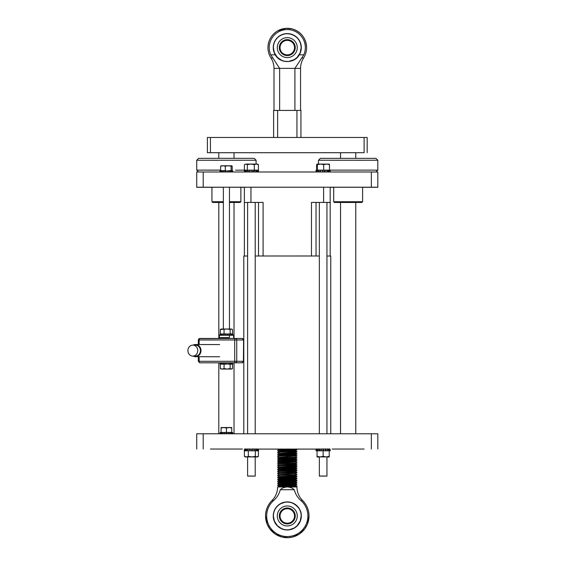 <?xml version="1.0" encoding="UTF-8"?>
<svg xmlns="http://www.w3.org/2000/svg" width="566" height="566" viewBox="0 0 566 566"><rect width="100%" height="100%" fill="white"/><g stroke="black" fill="none" stroke-linecap="round" stroke-linejoin="round"><path stroke-width="0.85" d="M288.702 61.439L294.235 59.649L297.129 57.421L300.206 52.702L301.169 47.629C300.68 40.462 296.973 35.927 290.047 34.017L287.146 33.734C286.679 33.486 280.757 34.243 277.489 37.773C274.807 40.519 273.442 43.801 273.392 47.629A13.888 13.888 180 0 0 287.28 61.517A13.888 13.888 -0 0 0 301.169 47.629A13.888 13.888 -0 0 0 287.28 33.734A13.888 13.888 180 0 0 273.392 47.629L274.333 52.652L277.39 57.378L281.67 60.336L284.578 61.248M287.28 57.591A9.976 9.976 -0 0 0 297.256 47.615A9.976 9.976 -0 0 0 287.28 37.639A9.976 9.976 -0 0 0 277.298 47.615A9.976 9.976 -0 0 0 287.28 57.591M287.28 39.641A7.974 7.974 180 0 1 295.254 47.615A7.974 7.974 180 0 1 287.28 55.588A7.974 7.974 180 0 1 279.307 47.615A7.974 7.974 180 0 1 287.28 39.641M280.036 47.615A7.245 7.245 -0 0 0 287.28 54.867A7.245 7.245 -0 0 0 294.525 47.615A7.245 7.245 -0 0 0 287.28 40.37A7.245 7.245 -0 0 0 280.036 47.615A7.245 7.245 180 0 1 287.28 40.391A7.245 7.245 180 0 1 294.525 47.629M355.717 152.707L218.844 152.707M355.759 158.324L355.759 152.707L364.122 152.686L207.389 152.693L218.801 152.728L218.801 158.324M279.823 152.707L294.737 152.707L279.823 152.707M367.171 152.693L367.171 137.474L364.122 137.467L207.389 137.474L207.389 152.693M300.942 137.467L300.942 110.434L277.616 110.427L277.616 137.481M296.945 110.427L296.945 137.481M277.616 110.427L273.611 110.434L273.611 137.467M296.386 110.427L294.914 110.42L294.914 68.373L279.646 68.373L270.753 54.838L275.253 54.838A14.03 14.03 180 0 1 273.251 47.622L273.251 47.615A14.03 14.03 180 0 1 287.28 33.592A14.03 14.03 180 0 1 299.308 54.838C294.469 63.802 280.085 63.788 275.253 54.838M294.914 110.42L278.175 110.427M272.628 58.001L270.98 58.008C272.975 61.178 273.979 64.637 274.001 68.387L279.646 68.373L279.646 110.42M299.308 54.838L303.808 54.838L294.914 68.373L300.553 68.387C300.574 64.637 301.586 61.178 303.581 58.008A19.329 19.329 0 0 0 287.28 28.3A19.329 19.329 180 0 0 270.98 58.008L270.98 58.008M303.808 54.838A18.034 18.034 -0 0 0 287.28 29.581A18.034 18.034 -0 0 0 270.753 54.838M301.31 47.629A14.03 14.03 -0 0 0 287.28 33.606A14.03 14.03 -0 0 0 273.251 47.629L273.251 47.636M193.126 356.085A6.085 5.469 -89.9 0 0 195.503 356.693A6.085 5.469 -89.9 0 0 200.704 352.547A6.085 5.469 -89.9 0 0 198.815 345.748A6.085 5.469 -89.9 0 0 195.532 344.524A6.085 5.469 -89.9 0 0 193.148 345.126M192.829 356.085L195.511 356.085A5.476 4.917 -89.9 0 0 200.18 352.356A5.476 4.917 -89.9 0 0 198.482 346.236A5.476 4.917 -89.9 0 0 195.532 345.133L192.85 345.126A5.476 4.917 -89.9 0 0 188.181 348.861A5.476 4.917 -89.9 0 0 189.879 354.974A5.476 4.917 -89.9 0 0 192.829 356.085A5.476 4.917 -89.9 0 0 197.506 352.349A5.476 4.917 -89.9 0 0 195.808 346.229A5.476 4.917 -89.9 0 0 192.85 345.126M258.259 170.352L258.634 170.451L258.202 172.071M257.841 170.246L258.138 170.677L258.117 170.274M258.223 171.979L258.471 170.84M244.378 256.058L247.604 256.002L243.797 256.03L243.797 433.775M330.763 433.775L330.763 256.03L326.95 256.009L330.183 256.058M244.378 202.43L244.378 187.212L330.183 187.212L330.183 202.43L311.47 202.423L316.033 202.423L316.033 255.995L319.344 255.995L255.216 256.002L258.52 255.995L258.52 202.423L263.091 202.423L247.604 202.437M330.013 450.692L329.235 450.904L329.992 450.798L329.886 450.395L329.886 450.826M316.196 450.692L316.705 450.904M330.254 450.295L329.992 450.798L330.346 450.628M329.235 450.911L330.127 450.762M326.95 456.995L329.235 456.995L326.95 456.988M319.344 456.988L317.059 456.995L319.344 456.995M327.212 456.925L319.082 456.925M258.273 450.692L257.65 450.904M245.694 449.22L245.205 449.086M258.52 450.295L258.146 450.826L258.612 450.628M255.216 456.995L257.495 456.995L255.216 456.988M247.604 456.988L245.326 456.995L247.604 456.995M255.478 456.925L247.349 456.925M245.326 456.444L245.326 456.995M257.495 456.995L257.495 456.444M247.604 476.105L255.216 476.105L247.604 476.105M280.262 489.739C279.194 494.012 276.986 497.599 273.633 500.514A20.602 20.602 -0 0 0 272.416 530.222A20.602 20.602 -0 0 0 302.145 530.222A20.602 20.602 -0 0 0 300.928 500.514C297.582 497.613 295.367 494.019 294.292 489.739C292.502 488.062 290.16 487.135 287.28 486.958C284.394 487.142 282.052 488.062 280.262 489.739L294.292 489.739M286.99 484.793L295.671 485.26L296.945 486.244L280.446 486.965L296.945 486.972C297.023 492.236 298.905 496.757 302.591 500.521A21.741 21.741 180 0 1 287.28 537.7A21.741 21.741 -0 0 1 265.539 515.959L267.173 524.229L269.727 528.793L275.175 534.014L281.826 537.007L288.257 537.679M277.616 458.227L277.616 457.979C277.022 457.646 297.539 457.328 296.945 457.017L296.931 457.271C297.539 457.569 277.022 457.887 277.616 458.227L288.2 458.743M282.3 448.994L279.477 449.404M295.013 450.373L278.875 451.463M295.013 452.305L278.875 453.394M296.442 448.994L296.945 449.284C297.539 449.595 277.022 449.913 277.616 450.253C277.022 450.586 297.539 450.911 296.945 451.215L296.945 451.463C297.539 451.767 277.022 452.093 277.616 452.425L279.477 453.274M295.013 454.236L278.875 455.326M295.685 456.047L278.875 457.257L295.685 456.047M295.013 458.106L278.875 458.948L283.616 459.542M295.013 460.038L278.875 460.88L286.99 461.361M290.485 461.495L295.671 461.863L278.875 462.811L286.99 463.292M290.485 463.427L295.671 463.795L279.477 464.87M295.685 465.952L278.889 466.9L277.616 467.643C277.022 467.311 297.539 466.985 296.945 466.681L295.685 465.712L278.875 466.922M290.485 467.29L295.671 467.665L278.875 468.613L286.99 469.094M295.013 469.695L278.875 470.544L286.99 471.025M295.013 471.634L279.477 472.596M295.685 473.445L278.875 474.648L295.685 473.445M295.013 475.497L278.875 476.586M295.671 477.322L296.945 476.339C297.539 476.65 277.022 476.975 277.616 477.308C277.022 477.64 297.539 477.966 296.945 478.277L295.685 477.308L279.477 478.397M295.013 479.36L278.875 480.209L286.99 480.69M295.013 481.291L279.477 482.26M290.485 482.748L295.671 483.123L278.875 484.072L286.99 484.553M290.485 484.68L295.671 485.055L278.875 486.003L286.99 486.484M296.945 449.284L295.671 450.267M296.945 449.524C297.539 449.836 277.022 450.161 277.616 450.494L278.889 449.51L288.511 448.994M296.945 451.463L295.671 452.199M295.671 452.411L296.931 453.408C297.539 453.699 277.022 454.024 277.616 454.357L278.889 455.099M296.945 453.154C297.539 453.458 277.022 453.783 277.616 454.116C277.022 454.448 297.539 454.774 296.945 455.085L295.671 456.069M296.945 455.326C297.539 455.637 277.022 455.955 277.616 456.288L277.616 456.047C277.022 455.715 297.539 455.389 296.945 455.085L295.671 454.342M295.671 458.205L296.931 459.203C297.539 459.5 277.022 459.818 277.616 460.158L278.875 459.189M295.685 460.158L281.337 460.873L278.889 461.106L277.616 461.849C277.022 461.509 297.539 461.191 296.945 460.88L295.671 461.863M296.945 461.12C297.539 461.432 277.022 461.757 277.616 462.089L277.616 461.849M277.616 464.021L277.616 463.78C277.022 463.448 297.539 463.122 296.945 462.811L296.931 463.073C297.539 463.363 277.022 463.688 277.616 464.021L278.889 464.764M278.889 464.969L295.671 464.007L296.931 465.004C297.539 465.294 277.022 465.62 277.616 465.952L278.875 464.743M296.945 466.681L295.671 467.665M296.945 466.922C297.539 467.226 277.022 467.551 277.616 467.884L278.889 468.627M277.616 469.822L277.616 469.575C277.022 469.242 297.539 468.917 296.945 468.613L296.931 468.867C297.539 469.164 277.022 469.483 277.616 469.822L278.889 470.565M295.671 469.801L296.945 470.544L295.671 471.528M296.945 470.785C297.539 471.096 277.022 471.414 277.616 471.754L277.616 471.513C277.022 471.174 297.539 470.855 296.945 470.544M295.685 471.754L281.337 472.469L278.889 472.702L277.616 473.445C277.022 473.105 297.539 472.787 296.945 472.476L296.931 472.73C297.539 473.027 277.022 473.346 277.616 473.685L278.889 474.428M295.013 473.565L296.931 474.662C297.539 474.959 277.022 475.284 277.616 475.617L278.889 474.633M296.945 476.586C297.539 476.89 277.022 477.216 277.616 477.548L288.2 478.072M295.671 479.466L296.945 480.209C297.539 479.897 277.022 479.572 277.616 479.239L277.616 479.239C277.022 478.907 297.539 478.581 296.945 478.277L296.931 478.532C297.539 478.822 277.022 479.147 277.616 479.48L278.889 480.223M278.889 482.161L277.616 481.171C277.022 480.838 297.539 480.513 296.945 480.209L296.931 480.463C297.539 480.76 277.022 481.079 277.616 481.411L288.2 481.935M295.685 481.411L278.889 482.359L277.616 483.102C277.022 482.77 297.539 482.451 296.945 482.14L295.671 483.123M296.945 482.381C297.539 482.692 277.022 483.01 277.616 483.35L277.616 483.102M277.616 485.281L277.616 485.041C277.022 484.701 297.539 484.383 296.945 484.072L296.931 484.326C297.539 484.623 277.022 484.942 277.616 485.281L278.889 486.024M296.945 486.244L295.7 486.972M278.875 449.284L283.616 449.878M295.685 450.494L278.889 451.442L277.616 452.425M295.685 452.425L278.889 453.373L277.616 454.357M295.685 454.357L278.889 455.305L277.616 456.047M296.931 457.003L295.685 456.288M295.685 458.227L278.889 459.168M278.889 461.106L283.616 461.474M295.013 461.969L278.889 463.038L283.616 463.405M286.99 463.54L295.013 463.901M286.99 467.403L295.685 467.884L278.889 468.832L277.63 469.561M278.875 468.613L283.616 469.207M295.685 469.822L278.889 470.763L283.616 471.138M278.889 472.702L283.616 473.07M295.685 475.617L278.889 476.565L277.616 477.308L278.889 478.291M295.685 477.548L278.889 478.496L277.616 479.48M278.875 478.277L283.616 478.864M295.685 479.48L278.889 480.428L283.616 480.803M278.889 482.359L283.616 482.734M286.99 482.862L295.685 483.35L278.889 484.291L283.616 484.666M295.671 485.26L281.337 485.996L278.889 486.229L277.616 486.972C277.538 492.236 275.656 496.757 271.97 500.521A21.741 21.741 -0 0 0 265.539 515.959C265.631 509.959 267.775 504.808 271.97 500.521L273.633 500.514M296.945 486.003C297.539 486.314 277.022 486.633 277.616 486.972L280.446 486.965M296.945 474.407C297.539 474.718 277.022 475.037 277.616 475.376M278.889 470.763L277.616 471.513M296.945 464.743C297.539 465.054 277.022 465.379 277.616 465.712M296.945 458.948C297.539 459.259 277.022 459.578 277.616 459.917M295.671 450.479L296.945 451.215C297.539 451.527 277.022 451.852 277.616 452.184M301.31 515.959A14.03 14.03 -0 0 0 287.28 501.936A14.03 14.03 -0 0 0 273.251 515.959A14.03 14.03 180 0 1 287.28 501.922A14.03 14.03 180 0 1 301.31 515.951A14.03 14.03 180 0 1 287.28 529.981A14.03 14.03 180 0 1 273.251 515.951M289.424 529.684L294.334 527.922L297.044 525.835L300.249 520.932L301.169 515.959C302.322 507.511 290.91 500.938 287.471 502.07L287.188 502.07C286.792 501.646 284.486 502.275 280.276 503.966C275.854 506.747 273.555 510.744 273.392 515.959A13.888 13.888 -0 0 1 287.28 502.07A13.888 13.888 180 0 1 301.169 515.959A13.888 13.888 180 0 1 287.28 529.847A13.888 13.888 -0 0 1 273.392 515.959L274.376 521.109L277.489 525.807L281.592 528.63L284.486 529.564M287.28 505.969A9.976 9.976 -0 0 0 277.298 515.951A9.976 9.976 -0 0 0 287.28 525.927A9.976 9.976 -0 0 0 297.256 515.951A9.976 9.976 -0 0 0 287.28 505.969M287.28 507.978A7.974 7.974 180 0 1 295.254 515.951A7.974 7.974 180 0 1 287.28 523.918A7.974 7.974 180 0 1 279.307 515.951A7.974 7.974 180 0 1 287.28 507.978M280.036 515.959A7.245 7.245 180 0 1 287.28 508.721A7.245 7.245 180 0 1 294.525 515.959A7.245 7.245 -0 0 0 287.28 508.7A7.245 7.245 -0 0 0 280.036 515.951A7.245 7.245 -0 0 0 287.28 523.196A7.245 7.245 -0 0 0 294.525 515.951M328.393 449.079L328.853 449.001L329.136 450.218L328.598 450.317L328.393 449.079L327.311 449.213M317.752 449.213L317.087 449.079L316.755 450.72L317.151 450.826M320.915 449.206L319.627 449.079L319.684 450.826L318.276 450.826L321.106 450.826L320.915 449.206L321.396 449.001L321.035 450.713L323.115 450.614L323.136 449.001L321.396 449.001M327.268 449.079L327.452 450.72L327.134 449.001L325.591 449.001L325.733 450.218L325.231 450.317L325.132 449.079L323.519 449.071L323.533 450.826L321.106 450.826M325.132 449.079L325.591 449.001M329.384 450.826L330.013 450.621L329.61 449.001L328.853 449.001M327.24 450.826L324.941 450.826L327.452 450.72L325.266 450.713L325.231 450.317L325.266 450.713M325.733 450.218L325.768 450.614M329.136 450.218L328.683 450.72M329.759 450.72L329.228 450.614M317.519 449.178L323.519 449.071M323.504 450.713L323.115 450.218M319.146 449.001L317.873 449.001L317.611 450.72L318.877 450.614L319.146 449.001L319.627 449.079M319.422 450.72L318.877 450.614M319.684 450.826L320.08 450.826M321.049 450.826L324.941 450.826M316.755 450.72L316.267 450.621L316.366 449.001L315.934 450.621L316.705 450.833M316.684 449.001L317.087 449.079M316.267 450.621L316.04 450.225M316.734 449.008L317.901 449.086M329.688 449.27L329.143 449.213M329.936 449.008L330.254 450.225M329.235 456.918L329.235 450.826L329.886 450.748M327.19 450.826L330.127 450.685M318.276 450.826L317.059 450.826L317.059 456.918M329.235 456.373L326.193 456.911L323.151 456.366L323.151 450.826M323.151 456.366L320.101 456.911L317.059 456.373M323.2 449.001L328.775 449.008M316.366 450.218L316.861 450.748M317.788 449.022L317.618 450.288M318.934 450.218L319.479 450.748M319.408 476.105L326.95 476.105L319.408 476.105M249.748 449.001L250.193 449.071L250.094 450.713L249.627 450.614L249.748 449.001L248.113 449.001L247.83 450.317L247.929 449.079L246.67 449.079L246.726 450.826L245.064 450.72M257.063 450.826L255.952 450.826L257.523 450.614L257.162 449.001L256.044 449.001L256.285 450.218L255.733 450.317L255.563 449.079L253.943 449.001L254.297 450.713L253.943 449.001L252.238 449.001L252.302 450.218L251.87 450.317L251.828 449.071L250.193 449.071M246.196 449.001L245.255 449.001L244.866 450.614L245.849 450.614L246.196 449.001L246.67 449.079M249.627 450.614L246.726 450.826M246.401 450.72L245.849 450.614M247.002 450.826L245.418 450.826M244.618 450.72L244.179 450.621L244.958 449.079L244.618 450.72L245.021 450.826M244.639 449.008L245.106 449.086M245.502 449.213L244.958 449.079M245.793 449.008L257.12 449.22M258.513 450.621L258.209 449.008L258.513 450.621L258.054 450.72L257.714 449.079L257.134 449.213M257.714 449.079L258.082 449.001M256.865 450.826L258.054 450.72M255.563 449.079L256.044 449.001M257.396 450.72L255.804 450.72L255.733 450.317L255.804 450.72M256.285 450.218L256.356 450.614M251.828 449.071L252.238 449.001M254.169 450.826L251.877 450.713L251.87 450.317L251.877 450.713M252.302 450.218L252.309 450.614M251.799 450.826L253.936 450.826L251.87 450.741M255.818 450.833L255.216 450.833M245.559 450.826L244.399 450.833L244.399 456.373L245.326 456.918M255.952 450.826L253.936 450.826M257.495 456.918L258.421 456.373L258.421 450.833L257.806 450.826M258.421 456.373L256.879 456.918L255.337 456.366L251.828 456.911L248.318 456.366L248.318 450.826M248.318 456.366L246.359 456.911L244.399 456.373M255.337 456.366L255.337 450.826M251.545 450.826L250.342 450.826M249.641 450.218L250.115 450.741M258.407 450.218L257.947 450.748M244.307 450.225L244.724 450.748M245.927 450.218L246.479 450.748M244.59 449.093L329.957 449.093M316.337 449.093L296.619 449.093M278.522 449.093L258.23 449.093M364.122 449.043L332.171 449.043L364.122 449.043M242.39 449.043L210.432 449.043L242.39 449.043M196.742 449.001L196.742 433.782L203.208 433.775L377.819 433.782L377.819 449.001M231.161 433.719L231.607 433.789M232.102 432.587L232.584 432.686L232.293 433.782L231.897 433.712L232.102 432.587L231.367 432.417L232.506 432.587M231.197 433.712L231.897 433.712M229.732 432.58L230.27 432.686L230.072 433.782L229.591 433.705L229.732 432.58L229.074 432.41L231.338 432.587M221.087 428.023L223.747 427.542L221.087 427.549L221.087 432.417L220.28 432.686L221.483 432.587L221.667 433.712L222.679 433.705L222.572 432.587L224.525 432.58L224.624 433.705L226.067 433.705L226.089 432.58L228.296 432.58L228.261 433.705L229.591 433.705M228.261 433.499L228.296 432.58M220.252 433.789L219.955 432.686L220.33 432.65M220.485 432.544L221.483 432.587M220.528 432.587L220.712 433.712M221.667 433.712L221.214 433.782L220.952 432.686M222.572 432.587L222.813 433.782M224.624 433.705L224.164 433.782L224.03 432.679M222.219 432.417L224.525 432.58M226.485 432.679L226.45 433.782L226.067 433.705M226.089 432.587L229.074 432.41M230.27 432.686L231.395 432.686L231.183 433.782M232.584 432.686L232.576 433.775M232.576 433.789L232.867 432.686M221.087 432.417L222.714 432.417M224.78 432.41L226.414 432.41L226.414 428.016L223.747 427.542L229.074 427.542L231.735 428.023L231.735 432.417L230.107 432.417M226.414 432.41L228.041 432.41M225.763 432.41L225.077 432.41M226.414 428.016L229.074 427.542L231.735 427.549L231.735 428.023M224.016 362.806L222.686 362.806L222.452 364.009L222.558 362.884L221.575 362.884L221.391 364.009L222.134 364.179L221.462 364.179L223.874 363.903L224.016 362.806L224.476 362.884L224.377 364.009L224.935 364.179L222.912 364.179L225.926 364.179M228.14 364.009L228.119 362.884L228.14 364.009L225.933 364.009L225.919 362.884L224.476 362.884M225.919 362.884L226.287 362.806L226.315 363.903M227.815 362.806L226.287 362.806M229.463 362.884L229.938 362.806L230.136 363.91L229.598 364.009L229.463 362.884L228.119 362.884M231.077 364.179L231.791 364.179L230.878 364.179L231.282 363.91L231.084 362.806L229.938 362.806M232.506 364.009L231.862 364.186L232.852 363.91L232.039 364.009L231.841 362.884L231.133 363.124M231.841 362.884L232.244 362.813L232.534 363.91M231.183 362.905L232.187 362.813M231.246 364.009L230.136 363.91M231.791 364.179L232.506 364.186L232.506 368.579L231.331 369.046L221.087 369.053L231.735 369.053L230.157 368.572L230.157 364.179L230.878 364.179L229.598 364.009M224.377 364.009L223.874 363.903M221.391 364.009L220.231 363.91L220.507 362.813L221.575 362.884M220.86 363.91L221.129 362.806M221.03 364.179L220.485 364.009M220.33 363.966L219.969 363.91L220.259 362.813L220.676 362.884L220.216 363.91M220.323 364.009L220.959 364.179L220.323 364.009M221.815 362.94L226.216 362.806M231.303 364.179L232.039 364.009M224.511 364.186L223.874 364.186M221.462 364.179L220.315 364.179L220.315 368.572L221.087 369.053M230.157 364.179L228.289 364.179M230.157 368.572L227.108 369.046L224.058 368.572L224.058 364.179M224.058 368.572L222.183 369.046L220.315 368.572M232.506 368.579L231.735 369.053M227.893 362.806L229.86 362.813M219.969 363.91L220.521 362.891M232.485 335.27L231.607 335.199M232.569 335.27L232.456 334.067L231.763 333.898L232.881 334.173L232.569 335.27M231.869 335.192L232.251 335.192M230.829 334.067L231.374 334.166L231.133 335.263L230.666 335.192L230.829 334.067L230.114 333.898L232.039 334.067M227.992 334.166L227.893 335.263L227.454 335.185L227.525 334.067L229.598 334.067L229.52 335.192L230.666 335.192M229.322 335.263L229.598 334.067M221.037 333.905L222.452 334.067L222.608 335.192L223.846 335.192L223.789 334.067L225.933 334.067L225.983 335.185L227.454 335.185M225.983 335.185L225.565 335.263L225.501 334.166M223.789 334.067L224.086 335.263L225.565 335.263M220.315 333.898L220.315 329.504L221.087 329.03L227.108 329.023L231.331 329.03L232.506 329.504L232.506 333.905L231.692 333.898M232.456 334.067L232.867 334.173L232.584 335.27M220.238 335.27L219.948 334.173L220.485 334.067L220.69 335.192L222.134 335.263L221.907 334.166M220.69 335.192L220.04 334.166M219.948 334.173L220.485 334.067M221.058 334.067L221.221 335.192M221.2 333.898L222.452 334.067M223.153 333.898L225.933 334.067M227.525 334.067L230.114 333.898M227.044 333.898L226.35 333.898M231.374 334.166L232.216 334.166L231.968 335.27M232.506 333.905L231.36 333.905M228.289 333.898L230.878 333.898M222.912 333.898L225.926 333.898M220.315 329.504L227.108 329.023L230.157 329.504L231.735 329.03L232.506 329.504M224.058 329.504L224.058 333.898M230.157 329.504L230.157 333.898M230.822 335.27L224.723 335.263M220.945 335.129L220.577 335.192M222.608 335.192L222.134 335.263M221.695 335.277L222.162 335.199M198.645 339.989A1.521 1.132 62.1 0 1 198.673 339.204A1.521 1.132 -117.9 0 1 199.119 338.645L242.057 338.468A1.521 1.365 90.1 0 1 243.422 339.989L236.73 339.975A1.521 1.365 -89.9 0 0 235.364 338.454L235.364 338.454A1.521 0.672 90 0 0 234.692 339.975L199.161 339.989A1.521 0.672 90 0 1 199.833 338.468A1.521 1.365 -89.9 0 0 199.366 338.56A1.521 1.132 -117.9 0 0 199.119 338.645L198.312 339.989L199.161 339.989L199.161 344.531M199.161 356.7L199.161 361.292L198.312 361.299L198.312 356.7M199.161 361.292A1.521 0.672 90 0 0 199.833 362.82L235.364 362.799A1.521 0.672 90 0 1 234.692 361.278L234.692 339.975L236.73 339.975L236.73 361.278L199.161 361.292M243.578 339.989L243.422 361.292L243.578 339.989L242.064 338.468L199.833 338.468M242.057 362.813L232.562 362.82L242.057 362.813A1.521 1.365 -89.9 0 0 243.422 361.292L236.73 361.278A1.521 1.365 90.1 0 1 235.364 362.799L242.057 362.813L243.578 361.299M233.638 338.454L233.638 335.27L229.435 335.263L219.184 335.27L219.184 338.461M229.435 335.263L229.435 337.548L219.367 337.548L219.367 335.27M325.478 476.034L319.344 476.027L325.478 476.034M253.384 476.027L247.604 476.027L253.384 476.027M232.485 171.993L231.6 171.923M232.569 171.993L232.456 170.798L231.763 170.621L232.881 170.897L232.569 171.993M220.047 170.897L220.492 170.791L220.337 171.993L219.948 170.897L220.62 170.621L222.466 170.791L222.622 171.915L223.86 171.915L223.803 170.791L225.954 170.791L225.997 171.915L227.468 171.915L227.539 170.791L229.612 170.791L229.534 171.915L230.673 171.915L230.843 170.791L232.223 170.89L231.876 171.915L232.251 171.915M220.959 170.628L220.492 170.791M221.065 170.791L221.228 171.915L220.69 171.915M222.622 171.915L222.148 171.986L221.922 170.89M222.056 170.621L223.167 170.621L222.466 170.791M223.803 170.791L224.101 171.986L223.782 170.847M225.997 171.915L225.586 171.986L225.516 170.89M223.683 170.621L225.954 170.791M228.006 170.89L227.907 171.986L227.468 171.915M229.647 170.854L229.336 171.986L229.612 170.791M227.539 170.791L232.046 170.791M223.874 170.621L226.365 170.621M231.388 170.89L231.14 171.993L230.673 171.915M230.843 170.791L230.121 170.621M232.456 170.798L232.867 170.897L232.584 171.993M229.329 170.621L231.437 170.621M220.995 165.81L231.827 165.803M221.172 165.753L220.62 166.227L220.62 170.621M220.62 166.227L222.962 165.753L225.31 166.227L225.31 170.621M225.31 166.227L228.204 165.753L231.098 166.227L231.098 170.621M231.098 166.227L231.65 165.753L232.202 166.234L232.202 170.628M231.65 165.753L232.202 166.234M220.938 171.859L220.57 171.923M256.257 171.781L256.879 171.915L257.183 170.274L256.815 170.168L257.735 170.168M249.719 170.239L250.059 171.986L249.691 170.267L252.181 170.267L251.813 171.986L251.806 170.769L252.167 170.684L252.174 171.908L253.759 171.908L253.717 170.161L256.03 170.274M248.226 171.908L247.745 171.986L247.547 170.769L248.085 170.67L248.226 171.908L249.748 171.59M246.118 171.781L245.085 171.993L244.675 170.373L245.177 170.274L245.502 171.915M248.799 171.781L249.521 171.781M252.478 171.781L253.235 171.781M245.495 172L245.941 171.923M245.234 170.168L244.675 170.373M244.229 170.38L244.661 171.993L244.576 170.274M253.717 170.161L246.401 170.161L246.316 171.47M246.125 170.274L248.035 170.267L248.085 170.67L248.035 170.267M247.547 170.769L247.498 170.373M246.486 170.161L245.566 170.168M251.806 170.769L252.167 170.239M253.915 170.267L254.431 170.373L254.233 171.986L253.759 171.908M255.91 170.769L255.719 171.986L255.981 170.373L254.431 170.373M257.183 170.274L257.714 170.373L257.325 171.993L256.879 171.915M257.714 170.373L258.4 170.38L258.308 170.776L258.4 170.38M256.815 170.168L255.726 170.161M258.167 171.979L258.245 170.274L258.591 170.38L257.905 171.915M246.748 170.161L249.677 170.161M252.259 170.161L255.132 170.161M244.413 170.168L244.413 164.628L245.87 164.076L257.495 164.083L258.407 164.621L258.407 170.168M244.413 164.628L245.87 164.076L247.328 164.621L247.328 170.161M247.328 164.621L250.823 164.076L254.318 164.621L254.318 170.161M254.318 164.621L256.363 164.076L258.407 164.621M256.377 170.168L255.797 170.161M246.535 170.168L245.991 170.168M257.622 170.776L257.091 170.246M254.389 170.769L253.872 170.239M250.016 170.769L249.677 170.295M244.767 170.776L245.276 170.246M316.033 255.988L294.355 255.988M280.205 255.988L258.52 255.988M244.378 256.002L244.378 202.444M326.95 202.437L330.183 202.43M330.183 202.444L330.183 256.002M326.95 202.508L330.183 202.501M244.378 202.501L247.604 202.508M255.216 202.437L258.52 202.43M316.033 202.43L319.344 202.437M317.123 164.161L316.62 164.699L316.62 170.239M316.62 164.699L316.811 170.175M327.445 171.781L328.068 171.915L328.004 170.161L329.596 170.274M322.995 171.908L322.592 171.986L322.542 170.769L322.96 170.67L322.995 171.908L324.622 171.908L324.594 170.161L327.014 170.267L326.851 171.908L327.014 170.267L325.217 170.373L325.075 171.986L324.622 171.908M319.203 171.908L318.715 171.986L318.488 170.769L319.033 170.67L319.203 171.908L320.618 171.908L320.625 170.161L323.016 170.161L322.96 170.67L322.96 170.239M319.797 171.781L320.618 171.908M323.377 171.781L324.155 171.781M329.943 171.993L329.971 170.274L329.568 170.168L330.374 170.38L329.943 171.993L330.374 170.38L329.971 170.274M329.094 171.781L329.631 171.915M329.384 171.923L329.759 171.993M329.285 171.915L329.808 170.373L328.888 170.373L328.535 171.993L328.068 171.915M328.344 170.274L328.888 170.373M317.002 171.894L317.363 171.788M316.91 171.915L316.536 171.993L316.21 170.776L316.684 170.677L316.91 171.915L317.505 171.781M317.307 170.274L315.92 170.38L316.352 171.993L315.92 170.38L316.684 170.677L316.578 170.274M316.21 170.776L316.111 170.38M317.547 171.993L317.278 170.72M317.293 170.769L317.201 170.373L318.969 170.267L319.033 170.67L318.969 170.267M318.488 170.769L318.417 170.373M317.625 170.168L319.033 170.239M320.872 171.986L320.519 170.267L322.953 170.267M322.542 170.769L322.535 170.373M320.625 170.161L319.252 170.161M324.735 170.267L325.217 170.373M328.33 170.161L329.306 170.168M322.422 170.161L324.842 170.161M324.594 170.161L323.016 170.161M317.186 170.168L318.608 170.161M317.045 164.09L316.811 164.628L317.059 164.083L329.256 164.09M317.08 164.083L317.349 164.621L320.519 164.076L323.688 164.621L326.589 164.076L329.483 164.621L329.483 170.168M329.483 164.621L329.214 164.083M317.349 164.621L317.349 170.161M323.688 164.621L323.688 170.161M328.811 170.769L328.259 170.246M320.54 170.161L319.528 170.161M325.188 170.769L324.707 170.239M330.268 170.776L329.865 170.246M329.709 170.776L329.447 171.979M362.601 187.296L377.819 187.296L377.819 171.986L371.353 171.979L196.742 171.986L196.742 187.296L211.953 187.296M377.819 187.205L196.742 187.205M240.868 187.296L244.378 187.296M330.183 187.296L333.692 187.296M332.171 187.247L333.692 187.254L333.692 201.722L362.601 201.722L362.601 187.24L364.122 187.247L332.171 187.247M223.365 187.233L210.432 187.247L211.953 187.254L211.953 201.722L211.953 187.24M240.868 187.24L240.868 201.722L240.868 187.24L242.39 187.247L229.456 187.233M256.087 160.242L254.198 158.353L226.414 158.324L198.624 158.353L196.742 160.242L256.087 160.242L256.087 164.076L256.087 160.242L196.742 160.242L198.638 160.249L196.742 160.242L198.624 158.353L226.414 158.324L254.198 158.353L256.087 160.242L254.198 158.353M240.104 202.465L229.456 202.458L240.104 202.465L240.854 201.722L229.456 201.708L240.868 201.722L240.104 202.465L240.868 201.722L229.456 201.708L235.541 201.729M223.365 201.708L211.967 201.722L212.717 202.465L218.801 202.472L212.717 202.465L211.967 201.722L223.365 201.708L211.953 201.722L223.365 201.708M256.087 170.133L251.898 170.147M245.05 170.154L235.541 170.161M217.28 170.161L207.772 170.154M200.923 170.147L196.742 170.133L196.742 160.242L196.742 170.133L198.638 172.029L196.742 170.133L220.62 170.097L196.742 170.133L198.638 172.029M210.05 160.263L217.28 160.27L210.05 160.263M235.541 160.27L242.772 160.263L235.541 160.27M217.28 201.729L211.967 201.722L212.717 202.465L223.365 202.458L212.717 202.465M318.474 160.242L320.363 158.353L375.93 158.353L320.363 158.353L318.474 160.242L318.474 164.076L318.474 160.242L377.819 160.242L318.474 160.242L320.377 160.249L318.474 160.242L320.363 158.353M364.504 160.263L357.28 160.27L364.504 160.263M339.02 160.27L331.789 160.263L339.02 160.27M334.449 202.465L333.707 201.722L334.449 202.465L355.759 202.479L334.449 202.465L361.844 202.465L362.587 201.722L361.844 202.465L334.449 202.465L333.707 201.722L333.692 187.24M362.601 187.24L362.601 201.722L339.02 201.729M318.474 170.133L377.819 170.133L377.819 160.242L375.93 158.353L377.819 160.242L377.819 170.133L375.916 172.029L377.819 170.133L318.474 170.133M361.844 202.465L362.601 201.722L357.28 201.729M377.819 170.133L375.916 172.029M364.122 152.686L364.122 137.467M210.432 152.686L210.432 137.467M303.581 58.008L301.933 58.001M300.928 500.514L302.591 500.521C306.786 504.808 308.93 509.959 309.022 515.959L307.388 524.229L304.833 528.793L299.386 534.021L292.728 537.007L288.497 537.665M203.208 433.775L203.208 448.994M371.353 433.775L371.353 448.994M231.169 362.82L231.635 362.82L231.169 362.82M311.47 255.988L311.47 202.423M323.611 202.423L323.611 187.205M250.95 187.205L250.95 202.423M263.091 202.423L263.091 255.988M371.353 187.197L371.353 171.979M203.208 187.197L203.208 171.979M284.755 61.284L288.059 61.496M218.801 202.458L218.801 338.461M218.801 362.827L218.801 433.775M340.541 152.707L340.541 158.324M340.541 202.458L340.541 433.775M274.001 110.434L274.001 68.387M300.553 110.434L300.553 68.387M234.02 152.707L234.02 158.324M234.02 202.458L234.02 338.454M234.02 362.82L234.02 433.775M355.759 202.458L355.759 433.775M306.602 47.629C306.036 38.184 301.261 31.958 292.289 28.958L286.198 28.328L277.531 30.939C271.383 34.802 268.192 40.37 267.951 47.629M195.503 356.693L219.608 356.75M195.532 344.524L219.636 344.574M258.528 170.854L258.634 170.451M278.889 449.305L278.345 448.994M278.889 451.236L277.63 450.508M295.671 454.137L296.931 453.408M278.889 457.038L277.63 456.309M295.671 458L296.931 457.271M278.889 458.969L277.63 458.241M295.671 459.932L296.931 459.203M278.889 460.901L277.63 460.172M278.889 462.832L277.63 462.104M295.671 463.795L296.931 463.073M295.671 465.726L296.931 465.004M278.889 466.695L277.63 465.974M295.671 469.596L296.931 468.867M278.889 472.497L277.63 471.768M295.671 473.459L296.931 472.73M295.671 475.39L296.931 474.662M278.889 476.36L277.63 475.631M295.671 479.26L296.931 478.532M295.671 481.192L296.931 480.463M278.889 484.093L277.63 483.364M295.671 485.055L296.931 484.326M277.63 485.02L278.889 484.291M296.931 484.057L295.671 483.329M296.931 482.126L295.671 481.397M277.63 481.157L278.889 480.428M296.931 476.324L295.671 475.603M296.931 472.461L295.671 471.733M296.931 468.598L295.671 467.87M277.63 463.766L278.889 463.038M296.931 462.797L295.671 462.068M296.931 460.865L295.671 460.137M277.63 457.965L278.889 457.236M284.691 529.606L285.144 529.684M285.363 529.719L287.111 529.847M287.153 529.847L288.724 529.776M288.879 529.755L289.233 529.712M329.157 449.213L329.773 449.05M317.462 450.635L317.547 450.239M321.12 449.071L321.014 450.685M327.29 449.036L327.537 450.649M319.344 476.105L319.344 456.911M326.95 476.105L326.95 456.911M244.965 450.833L244.187 450.621L244.618 449.008M258.641 450.621L257.855 450.833M254.176 449.057L254.332 450.67M257.219 449.015L257.58 450.628M245.22 449.008L244.83 450.621M247.922 449.05L247.788 450.267M247.724 450.663L247.781 450.26M232.626 432.622L231.869 432.417M231.473 432.672L231.268 433.761M228.296 432.629L228.254 433.712M222.657 433.74L222.509 432.657M220.535 433.775L220.266 432.686M219.955 432.686L220.245 433.775M231.169 362.834L231.374 363.917M222.381 363.931L222.537 362.848M228.105 362.884L228.148 363.959M232.251 334.166L232.003 335.256M229.633 334.131L229.52 335.214M223.853 335.206L223.768 334.124M221.115 335.249L220.881 334.159M198.312 344.531L198.312 339.989M198.312 361.299L199.833 362.82M326.95 433.775L326.95 202.423M319.344 433.775L319.344 202.423M247.604 476.027L247.604 456.911M247.604 433.775L247.604 202.423M255.216 476.027L255.216 456.911M255.216 433.775L255.216 202.423M229.456 187.197L229.456 329.023M223.365 187.197L223.365 329.023M219.948 170.897L220.238 171.993M232.258 170.89L232.01 171.979M221.122 171.979L220.889 170.882M252.16 170.699L252.181 170.281M255.86 171.958L256.044 170.734M256.122 170.338L256.051 170.741M249.755 171.908L249.719 170.691M246.309 171.965L245.991 170.352M326.858 171.944L327.077 170.331M320.625 171.923L320.49 170.309M317.222 170.762L317.13 170.359M317.484 171.972L317.229 170.755M329.837 170.373L329.737 170.769M198.624 158.353L196.742 160.242"/></g></svg>
